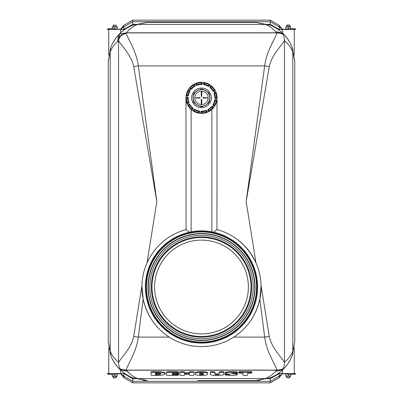 <?xml version="1.0" encoding="UTF-8"?>
<svg xmlns="http://www.w3.org/2000/svg" width="403" height="403" viewBox="0 0 403 403"><rect width="100%" height="100%" fill="white"/><g stroke="black" fill="none" stroke-linecap="round" stroke-linejoin="round"><path stroke-width="0.6" d="M134.738 378.523L134.471 378.437L134.738 378.523M268.262 378.523L268.529 378.437L268.262 378.523M268.262 24.477L268.529 24.563L268.262 24.477M134.738 24.477L134.471 24.563L134.738 24.477M146.289 380.533A38.864 38.864 0 0 1 143.196 380.341M132.965 25.117A12.956 11.657 68.7 0 1 137.675 24.427L146.969 22.462L132.965 25.117C127.912 27.107 123.459 30.013 119.605 33.842C115.777 37.696 112.87 42.149 110.88 47.201L108.226 61.327L108.226 341.794L110.88 355.799C112.87 360.851 115.777 365.304 119.605 369.158C123.459 372.987 127.912 375.893 132.965 377.883L147.09 380.538L137.675 378.573C133.564 376.946 130.083 374.442 127.227 371.072L126.094 370.09C127.65 364.473 136.335 352.424 138.33 337.094L143.166 299.182L141.921 285.787L133.71 336.394A7.773 0.695 7 0 0 138.33 337.094L169.22 337.094C155.664 328.228 146.979 315.594 143.166 299.182M115.288 364.02C118.291 367.833 120.25 370.04 121.177 370.644C120.27 370.06 118.306 367.853 115.288 364.02L112.603 359.597M120.658 370.171L120.658 373.521L120.658 370.171L121.177 370.644M292.12 47.201A12.956 11.657 158.7 0 1 292.81 51.911L294.774 61.206L292.12 47.201C290.13 42.149 287.223 37.696 283.395 33.842C279.541 30.013 275.088 27.107 270.035 25.117L255.91 22.462L265.325 24.427C269.436 26.054 272.917 28.558 275.773 31.928L276.518 32.9L126.124 32.9L119.772 34.008L119.233 35.066L118.684 40.708C121.096 45.468 131.338 54.768 133.71 66.606L156.827 201.5L138.33 65.906A7.773 0.695 173 0 0 133.71 66.606M287.712 38.98C284.709 35.167 282.75 32.96 281.823 32.356C282.75 32.96 284.709 35.167 287.712 38.98L290.397 43.403M282.342 32.829L282.342 29.479L282.342 32.829L281.823 32.356M256.948 287.001A55.448 55.448 0 0 0 173.774 238.984A55.448 55.448 0 0 0 173.774 335.024A55.448 55.448 0 0 0 256.948 287.001M211.862 232.531L212.9 232.743M190.1 232.743L191.138 232.531M201.5 342.061A55.06 55.06 0 0 0 249.185 259.472A55.06 55.06 0 0 0 153.815 259.472A55.06 55.06 0 0 0 201.5 342.061M195.359 373.45L195.359 372.684A6.141 1.068 0 0 1 201.5 371.616A6.141 1.068 0 0 1 207.641 372.684L207.641 374.357A6.141 1.068 0 0 1 201.5 375.42A6.141 1.068 0 0 1 195.359 374.357L195.359 373.45A6.141 1.068 0 0 1 201.5 372.382A6.141 1.068 0 0 1 207.641 373.45M166.565 374.246L166.565 372.024A2.353 0.408 0 0 1 168.917 371.616L176.111 371.616A2.353 0.408 0 0 1 178.464 372.024L178.464 372.79A2.353 0.408 180 0 0 176.111 372.382L168.917 372.382A2.353 0.408 180 0 0 166.565 372.79L166.565 372.024M178.242 372.961A2.353 0.408 0 0 1 178.464 373.138L178.464 373.903A2.353 0.408 180 0 0 176.111 373.495L172.232 373.495L172.232 373.198L176.111 373.198A2.353 0.408 180 0 0 178.464 372.79M178.242 374.075A2.353 0.408 0 0 1 178.464 374.246L178.464 375.012A2.353 0.408 180 0 0 176.111 374.604L172.232 374.604L172.232 374.311L176.111 374.311A2.353 0.408 180 0 0 178.464 373.903M225.232 373.349L225.232 372.584A4.418 0.766 0 0 1 226.063 372.135A7.189 1.249 0 0 1 236.637 371.924A2.186 0.378 0 0 1 237.382 372.211L237.382 372.976A2.186 0.378 0 0 1 235.982 373.329A2.186 0.378 0 0 1 233.569 373.233L231.398 373.374L232.083 373.571A34.29 5.954 0 0 1 235.231 373.878A4.665 0.811 0 0 1 237.382 374.563A4.665 0.811 0 0 1 234.576 375.304A8.04 1.395 0 0 1 225.947 375.057A2.186 0.378 0 0 1 225.232 374.775A2.186 0.378 0 0 1 226.778 374.412A2.186 0.378 0 0 1 229.231 374.563L230.385 374.347A30.19 5.244 0 0 1 227.005 373.964A4.418 0.766 0 0 1 225.232 373.349A4.418 0.766 0 0 1 226.063 372.901A7.189 1.249 0 0 1 236.637 372.689A2.186 0.378 0 0 1 237.382 372.976M236.38 373.294A4.665 0.811 0 0 1 237.382 373.798L237.382 374.563M225.232 374.775L225.232 374.009A2.186 0.378 0 0 1 225.861 373.742M242.954 374.246L242.954 373.198L241.029 373.198A2.353 0.408 0 0 1 238.677 372.79L238.677 372.024A2.353 0.408 0 0 1 241.029 371.616L249.578 371.616A2.353 0.408 0 0 1 251.93 372.024L251.93 372.79A2.353 0.408 0 0 1 249.578 373.198L247.654 373.198L247.654 374.246M219.237 372.79L219.237 372.024A2.353 0.408 0 0 1 221.59 371.616A2.353 0.408 0 0 1 223.937 372.024L223.937 374.357A6.141 1.068 0 0 1 217.801 375.42L216.401 375.42A6.141 1.068 0 0 1 210.265 374.357L210.265 372.79A2.353 0.408 0 0 1 212.613 372.382A2.353 0.408 0 0 1 214.965 372.79L214.965 374.296A2.136 0.373 180 0 0 217.101 374.669A2.136 0.373 180 0 0 219.237 374.296L219.237 372.79A2.353 0.408 0 0 1 221.59 372.382A2.353 0.408 0 0 1 223.937 372.79M210.265 372.79L210.265 372.024A2.353 0.408 0 0 1 212.613 371.616A2.353 0.408 0 0 1 214.965 372.024L214.965 372.79M214.965 373.531A2.136 0.373 180 0 0 217.101 373.903A2.136 0.373 180 0 0 219.237 373.531M179.758 372.024A2.353 0.408 0 0 1 182.111 371.616A2.353 0.408 0 0 1 184.463 372.024L184.463 372.79A2.353 0.408 180 0 0 182.111 372.382A2.353 0.408 180 0 0 179.758 372.79L179.758 372.024M189.365 375.012L189.365 374.311L189.365 375.012A2.353 0.408 180 0 0 191.712 375.42A2.353 0.408 180 0 0 194.065 375.012L194.065 372.79A2.353 0.408 180 0 0 191.712 372.382A2.353 0.408 180 0 0 189.365 372.79L189.365 373.495L184.463 373.495L184.463 372.73L189.365 372.73M189.365 372.79L189.365 372.024A2.353 0.408 0 0 1 191.712 371.616A2.353 0.408 0 0 1 194.065 372.024L194.065 374.246M151.019 372.79L151.019 372.024A2.353 0.408 0 0 1 153.372 371.616L156.515 371.616A8.755 1.521 0 0 1 165.27 373.138L165.27 373.903A8.755 1.521 0 0 1 156.515 375.42L153.372 375.42A2.353 0.408 0 0 1 151.019 375.012L151.019 372.79A2.353 0.408 0 0 1 153.372 372.382L156.515 372.382A8.755 1.521 0 0 1 165.27 373.903M199.576 373.566A1.924 0.332 180 0 0 201.5 373.903A1.924 0.332 180 0 0 203.424 373.566M155.422 373.138L156.515 373.138A4.408 0.766 0 0 1 160.928 373.903A4.408 0.766 0 0 1 156.515 374.669L155.422 374.669L155.422 373.138L155.422 373.903L156.515 373.903A4.408 0.766 180 0 0 160.334 373.521M259.804 380.341A38.864 38.864 0 0 1 256.711 380.533M197.611 380.538L256.031 380.538L270.035 377.883A12.956 11.657 -111.3 0 1 265.325 378.573L255.91 380.538L205.389 380.538M282.342 370.171L281.823 370.644L282.342 370.171L282.342 373.521L282.342 370.171L281.823 370.644M287.712 364.02C284.709 367.833 282.75 370.04 281.823 370.644C282.75 370.04 284.709 367.833 287.712 364.02L290.397 359.597M270.035 377.883C275.088 375.893 279.541 372.987 283.395 369.158C287.223 365.304 290.13 360.851 292.12 355.799L294.774 341.673L292.81 351.089C291.031 355.562 288.246 359.269 284.447 362.226L284.397 362.438C282.105 357.743 271.698 348.348 269.29 336.394A7.773 0.695 173 0 1 264.67 337.094C266.665 352.424 275.35 364.473 276.906 370.09L275.773 371.072C272.917 374.442 269.436 376.946 265.325 378.573L137.675 378.573A12.956 11.657 -68.7 0 1 132.965 377.883M191.138 109.445L191.138 231.876L189.984 232.103M186.141 95.446L188.221 89.773A15.546 15.546 0 0 0 185.959 97.486L186.473 98.015A0.519 0.519 0 0 0 186.483 98.015L187.259 98.01L187.254 97.491L185.959 97.486A15.546 15.546 0 0 0 185.954 97.858L186.06 229.554L189.45 232.219M215.741 97.712L215.746 98.231L217.041 98.231L216.527 97.702A0.519 0.519 0 0 0 216.517 97.702L215.363 97.712A13.863 13.863 0 0 0 214.598 93.315L215.691 92.937A0.519 0.519 0 0 0 215.696 92.932L216.003 92.262A15.546 15.546 0 0 0 215.147 90.413L214.436 90.212A0.519 0.519 0 0 0 214.426 90.217L213.756 90.61L214.023 91.058L215.147 90.413L216.003 92.262L217.046 97.858L216.94 229.554L213.55 232.219M213.016 232.103L211.862 231.876L211.862 109.445M126.315 33.53A7.773 7.063 154.8 0 0 118.684 40.708L118.553 40.774A12.956 12.644 -127.5 0 1 118.558 39.973A7.773 7.173 159.9 0 1 126.21 33.217L126.104 32.9L126.537 32.789L276.463 32.789A12.956 12.644 -37.5 0 1 280.609 33.378L276.906 32.91C275.35 38.527 266.665 50.577 264.67 65.906L246.173 201.5L269.29 66.606A7.773 0.695 -173 0 0 264.67 65.906L138.33 65.906C136.436 51.11 128.245 39.479 126.315 33.53L126.21 33.217M276.518 32.9L276.906 32.91M156.827 201.5L147.045 262.796C155.019 245.895 167.986 234.828 185.954 229.579L186.06 229.554M185.954 97.858L185.959 97.491M189.41 88.086L194.039 84.222M201.349 83.617L201.868 83.612L201.873 82.318L201.344 82.832A0.519 0.519 0 0 0 201.344 82.842L201.354 84A13.863 13.863 0 0 0 196.956 84.761L196.578 83.668A0.519 0.519 0 0 0 196.573 83.663L195.903 83.356A15.546 15.546 0 0 0 194.055 84.212L198.513 82.605L201.868 82.318A15.546 15.546 0 0 0 195.903 83.356L196.342 84.575A14.251 14.251 0 0 0 194.699 85.335L194.055 84.212L193.853 84.922A0.519 0.519 0 0 0 193.853 84.932L194.442 85.93A13.863 13.863 0 0 0 191.017 88.791L190.14 88.03A0.519 0.519 0 0 0 190.135 88.025L189.4 88.101L190.392 88.932A14.251 14.251 0 0 0 189.35 90.418L188.226 89.763L188.408 90.484A0.519 0.519 0 0 0 188.418 90.484L189.425 91.053A13.863 13.863 0 0 0 187.889 95.244L186.75 95.027A0.519 0.519 0 0 0 186.74 95.027L186.141 95.456L187.415 95.682A14.251 14.251 0 0 0 187.254 97.491L188.161 97.481L187.637 98.005A13.863 13.863 0 0 0 188.403 102.402L187.309 102.78A0.519 0.519 0 0 0 187.304 102.785L186.997 103.46L188.216 103.017A14.251 14.251 0 0 0 188.977 104.664L187.853 105.304L188.564 105.51A0.519 0.519 0 0 0 188.574 105.505L189.566 104.916A13.863 13.863 0 0 0 192.433 108.342L191.672 109.218A0.519 0.519 0 0 0 191.667 109.223L191.737 109.959L192.574 108.966A14.251 14.251 0 0 0 194.055 110.014L193.405 111.132L194.12 110.951A0.519 0.519 0 0 0 194.125 110.946L194.694 109.933A13.863 13.863 0 0 0 198.886 111.475L198.669 112.608A0.519 0.519 0 0 0 198.669 112.618L199.097 113.218L199.324 111.943A14.251 14.251 0 0 0 201.132 112.105L201.127 113.399L201.656 112.885A0.519 0.519 0 0 0 201.656 112.875L201.646 111.722A13.863 13.863 0 0 0 206.044 110.956L206.422 112.049A0.519 0.519 0 0 0 206.427 112.059L207.097 112.361L206.658 111.142A14.251 14.251 0 0 0 208.301 110.382L208.945 111.505A15.546 15.546 0 0 0 213.6 107.621L212.608 106.785A14.251 14.251 0 0 0 213.65 105.304L214.774 105.954L214.592 105.238A0.519 0.519 0 0 0 214.582 105.233L213.575 104.664A13.863 13.863 0 0 0 215.111 100.473L216.25 100.69A0.519 0.519 0 0 0 216.26 100.695L216.859 100.261L215.585 100.035A14.251 14.251 0 0 0 215.746 98.231L214.839 98.236L215.363 97.712A13.863 13.863 0 0 0 214.598 93.315L213.928 92.997A13.344 13.344 0 0 1 214.839 98.236M203.913 82.504L209.585 84.58L211.258 85.758M214.426 90.217A0.519 0.519 0 0 1 215.147 90.413A15.546 15.546 0 0 0 211.263 85.758L214.396 89.179M216.94 229.554L217.046 229.579C225.479 231.876 233.055 235.82 239.78 241.402L239.79 241.337C246.686 247.099 252.077 254.253 255.955 262.791L246.173 201.5M242.445 243.704L244.586 245.835M246.641 248.102L248.47 250.323M250.011 252.394L255.2 261.164M133.71 336.394C131.302 348.348 120.895 357.743 118.603 362.438C118.341 363.466 118.784 365.597 119.938 368.826L122.391 369.622L126.094 370.09M126.482 370.1L276.518 370.1M233.78 337.094L264.67 337.094L259.834 299.182C256.021 315.594 247.336 328.228 233.78 337.094C214.205 349.754 188.795 349.754 169.22 337.094M276.906 370.09L280.609 369.622A12.956 12.644 -142.5 0 1 276.463 370.211L126.537 370.211A12.956 12.644 142.5 0 1 122.391 369.622M120.421 369.949L119.605 369.158L119.938 368.826M110.88 355.799A12.956 11.657 -21.3 0 1 110.19 351.089L108.226 341.794M118.603 362.438L118.553 362.226C114.754 359.269 111.969 355.562 110.19 351.089L110.19 51.911C111.817 47.801 114.316 44.32 117.691 41.464L118.553 40.774L118.553 362.226M280.609 369.622L283.062 368.826C284.125 366.191 284.568 364.06 284.397 362.438M269.29 336.394L261.079 285.787L259.834 299.182M292.12 355.799A12.956 11.657 -158.7 0 0 292.81 351.089L292.81 51.911C291.031 47.438 288.246 43.731 284.447 40.774L284.447 362.226M283.062 368.826L283.395 369.158L281.41 371.002M269.29 66.606C271.698 54.652 282.105 45.257 284.397 40.562C284.659 39.534 284.216 37.403 283.062 34.174L280.609 33.378M282.579 33.051L283.395 33.842L283.062 34.174M120.658 32.829L121.177 32.356L120.658 32.829L120.658 29.479L120.658 32.829L121.177 32.356M115.288 38.98C118.291 35.167 120.25 32.96 121.177 32.356C120.25 32.96 118.291 35.167 115.288 38.98L112.603 43.403M294.774 341.673L294.774 61.206M239.78 241.402C246.822 247.518 252.273 254.777 256.127 263.184C259.285 270.549 260.937 278.085 261.079 285.787M270.035 25.117A12.956 11.657 111.3 0 0 265.325 24.427L137.675 24.427C133.202 26.205 129.489 28.991 126.537 32.789M118.814 34.658L119.772 34.008M110.88 47.201A12.956 11.657 21.3 0 0 110.19 51.911L108.226 61.327L108.226 341.673M141.921 285.787C142.063 278.085 143.715 270.549 146.873 263.184L147.045 262.796M255.91 22.462L146.969 22.462M198.911 380.538L204.089 380.538M213.756 90.61L213.434 90.801A13.863 13.863 0 0 0 210.568 87.375L211.328 86.499A0.519 0.519 0 0 0 211.333 86.494L211.263 85.758A15.546 15.546 0 0 0 209.595 84.585L208.88 84.766A0.519 0.519 0 0 0 208.875 84.776L208.492 85.451L208.945 85.708L209.595 84.585A15.546 15.546 0 0 0 203.903 82.499L203.676 83.774A14.251 14.251 0 0 0 201.868 83.612L201.878 84.519L201.354 84A13.863 13.863 0 0 0 196.956 84.761L196.639 85.431A13.344 13.344 0 0 1 201.878 84.519M146.873 263.184A59.594 59.594 0 0 0 201.5 346.595A59.594 59.594 0 0 0 256.127 263.184M169.325 332.954A56.098 56.098 0 0 1 202.477 230.919A56.098 56.098 0 0 1 233.675 332.954A56.098 56.098 0 0 1 169.325 332.954A56.098 56.098 0 0 0 200.523 343.089M201.5 333.906A46.899 46.899 0 0 1 154.601 287.001A46.899 46.899 0 0 1 201.5 240.102A46.899 46.899 0 0 1 248.399 287.001A46.899 46.899 0 0 1 201.5 333.906A46.899 46.899 0 0 1 154.601 287.001A46.899 46.899 0 0 1 201.5 240.102A46.899 46.899 0 0 1 248.399 287.001A46.899 46.899 0 0 1 201.5 333.906M149.81 287.001A51.69 51.69 0 0 1 201.5 235.312A51.69 51.69 0 0 1 253.19 287.001A51.69 51.69 0 0 1 201.5 338.696A51.69 51.69 0 0 1 149.81 287.001M290.759 28.699L290.759 26.981L285.838 26.981L285.838 28.865L287.379 29.071M294.261 373.521L294.261 348.001L294.261 373.521M294.261 54.999L294.261 29.479L294.261 54.999M112.241 374.301L112.241 376.019L117.162 376.019L117.162 374.135L115.621 373.929M287.379 373.929L285.838 374.135L285.838 376.019L290.759 376.019L290.759 374.301M115.621 29.071L117.162 28.865L117.162 26.981L112.241 26.981L112.241 28.699M289.853 25.334L289.576 25.051L287.022 25.051L286.745 25.334L289.853 25.334L289.853 26.628M285.838 26.764L290.528 26.628M121.399 29.389L123.771 29.479L120.789 29.479L123.771 25.334L120.789 29.218L123.771 26.885L123.771 29.479L132.743 24.296L132.743 21.707L270.257 21.707L270.257 20.15L132.743 20.15L123.771 25.334L123.771 26.885L132.743 21.707L132.743 20.15L270.257 20.15L279.229 25.334L282.211 29.218L279.229 25.334L279.229 26.885L282.211 29.218L287.001 29.218L288.301 28.699L294.905 28.699L295.681 29.479L288.301 29.479L288.301 26.981M294.8 374.291L295.681 373.521L288.301 373.521L288.301 376.019M114.699 376.019L114.699 373.521L120.789 373.521L120.789 373.783L115.999 373.783L115.999 373.521M108.2 374.291L107.319 373.521L114.699 373.521M114.699 373.833L115.999 373.783L114.699 374.301L108.095 374.301L107.319 373.521M135.287 378.704L132.743 378.704L132.743 381.293L123.771 376.115L123.771 377.666L132.743 382.85L132.743 381.293L270.257 381.293L279.229 376.115L279.229 377.666L270.257 382.85L132.743 382.85L270.257 382.85L270.257 378.704L279.229 373.521L281.601 373.611M282.211 373.783L281.793 373.783L282.211 373.783L279.229 377.666L282.211 373.783L279.229 376.115L279.229 373.521L287.001 373.521L287.001 373.783L282.211 373.783L282.211 373.521M121.207 373.783L120.789 373.783L123.771 377.666L120.789 373.783L123.771 376.115L123.771 373.521L132.743 378.704M123.771 373.521L120.789 373.521M288.301 373.833L287.001 373.783L288.301 374.301L294.905 374.301L294.175 373.783M288.301 373.521L287.001 373.521M120.789 29.218L115.999 29.218L114.699 28.699L108.095 28.699L107.319 29.479L114.699 29.479L114.699 26.981M282.211 29.218L282.211 29.479L287.001 29.479L287.001 29.218L288.301 29.167M288.301 29.479L287.001 29.479M282.211 29.479L279.229 29.479L279.229 26.885L270.257 21.707L270.257 24.296L267.713 24.296M114.699 29.167L120.789 29.479M114.699 29.479L115.999 29.479M116.93 376.372L112.241 376.236M114.699 377.949L116.255 377.666L113.147 377.666L114.699 377.949M290.759 376.236L285.838 376.236M288.301 377.949L289.853 377.666L286.745 377.666L288.301 377.949M112.241 26.764L117.162 26.764M114.699 25.051L113.147 25.334L116.255 25.334L114.699 25.051M200.13 107.611A9.848 9.848 0 0 0 210.628 94.171A9.848 9.848 0 0 0 193.742 91.798A9.848 9.848 0 0 0 200.13 107.611M209.147 110.785A0.519 0.519 0 0 1 208.945 111.505L209.147 110.795A0.519 0.519 0 0 0 209.147 110.785L208.558 109.792A13.863 13.863 0 0 0 211.983 106.931L212.86 107.687A0.519 0.519 0 0 0 212.865 107.692L213.6 107.621A15.546 15.546 0 0 0 216.003 92.262L214.784 92.7A14.251 14.251 0 0 0 214.023 91.058L213.242 91.516L213.434 90.801A13.863 13.863 0 0 0 210.568 87.375L209.832 87.436A13.344 13.344 0 0 1 213.242 91.516M208.492 85.451L208.306 85.784A13.863 13.863 0 0 0 204.114 84.247L204.331 83.109A0.519 0.519 0 0 0 204.331 83.099L203.903 82.499A15.546 15.546 0 0 0 195.903 83.356A0.519 0.519 0 0 1 196.578 83.668A0.519 0.519 0 0 0 195.903 83.356M208.749 110.12L208.301 110.382L207.842 109.601L208.558 109.792A13.863 13.863 0 0 0 211.983 106.931L211.923 106.191A13.344 13.344 0 0 1 207.842 109.601M212.27 107.178L212.608 106.785L211.923 106.191M212.86 107.687A0.519 0.519 0 0 0 213.6 107.621A0.519 0.519 0 0 1 212.86 107.687M215.484 100.543L215.585 100.035L214.693 99.863A13.344 13.344 0 0 1 212.86 104.856L213.575 104.664A13.863 13.863 0 0 0 215.111 100.473L214.693 99.863M216.25 100.69A0.519 0.519 0 0 0 216.859 100.261A0.519 0.519 0 0 1 216.25 100.69A15.027 15.027 0 0 1 214.592 105.238M213.907 104.851L213.65 105.304L212.86 104.856M214.582 105.233A0.519 0.519 0 0 1 214.774 105.954M214.955 93.194L214.784 92.7L213.928 92.997M215.691 92.937A0.519 0.519 0 0 0 216.003 92.262A0.519 0.519 0 0 1 215.691 92.937M216.517 97.702A0.519 0.519 0 0 1 217.041 98.231M214.436 90.212A15.027 15.027 0 0 0 211.333 86.494A0.519 0.519 0 0 0 211.263 85.758L210.426 86.751A14.251 14.251 0 0 0 208.945 85.708L208.497 86.499L208.306 85.784A13.863 13.863 0 0 0 204.114 84.247L203.505 84.665A13.344 13.344 0 0 1 208.497 86.499M210.819 87.088L210.426 86.751L209.832 87.436M215.147 90.413A15.546 15.546 0 0 0 211.263 85.758A0.519 0.519 0 0 1 211.328 86.499M204.185 83.874L203.676 83.774L203.505 84.665M203.903 82.499A0.519 0.519 0 0 1 204.331 83.109A0.519 0.519 0 0 0 203.903 82.499A15.546 15.546 0 0 1 209.595 84.585A0.519 0.519 0 0 0 208.875 84.776M196.83 84.403L196.342 84.575L196.639 85.431M196.573 83.663A15.027 15.027 0 0 1 201.344 82.832A0.519 0.519 0 0 1 201.873 82.318M190.14 88.03A0.519 0.519 0 0 0 189.4 88.101A15.546 15.546 0 0 1 194.055 84.212A0.519 0.519 0 0 0 193.853 84.932A15.027 15.027 0 0 0 190.135 88.025A0.519 0.519 0 0 0 189.4 88.101A15.546 15.546 0 0 0 186.141 95.456A0.519 0.519 0 0 1 186.75 95.027A15.027 15.027 0 0 1 188.408 90.484M190.73 88.539L190.392 88.932L191.077 89.526A13.344 13.344 0 0 1 195.158 86.116L194.442 85.93A13.863 13.863 0 0 0 191.017 88.791L191.077 89.526M194.251 85.602L194.699 85.335L195.158 86.116M187.516 95.173L187.415 95.682L188.307 95.854A13.344 13.344 0 0 1 190.14 90.861L189.425 91.053A13.863 13.863 0 0 0 187.889 95.244L188.307 95.854M189.093 90.866L189.35 90.418L190.14 90.861M188.418 90.484A0.519 0.519 0 0 1 188.226 89.763M186.483 98.015A0.519 0.519 0 0 1 185.959 97.486A15.546 15.546 0 0 0 186.997 103.46A0.519 0.519 0 0 1 187.309 102.78A0.519 0.519 0 0 0 186.997 103.46A15.546 15.546 0 0 0 208.945 111.505A15.546 15.546 0 0 1 207.097 112.361A0.519 0.519 0 0 1 206.422 112.049A0.519 0.519 0 0 0 207.097 112.361A15.546 15.546 0 0 1 201.127 113.399A0.519 0.519 0 0 0 201.656 112.875M187.259 98.01L187.637 98.005A13.863 13.863 0 0 0 188.403 102.402L189.072 102.72A13.344 13.344 0 0 1 188.161 97.481M188.045 102.528L188.216 103.017L189.072 102.72M192.181 108.629L192.574 108.966L193.168 108.281A13.344 13.344 0 0 1 189.758 104.201L189.566 104.916A13.863 13.863 0 0 0 192.433 108.342L193.168 108.281M191.672 109.218A0.519 0.519 0 0 0 191.737 109.959A0.519 0.519 0 0 1 191.672 109.218A15.027 15.027 0 0 1 188.564 105.51M189.244 105.107L188.977 104.664L189.758 104.201M188.574 105.505A0.519 0.519 0 0 1 187.853 105.304M198.815 111.848L199.324 111.943L199.495 111.052A13.344 13.344 0 0 1 194.503 109.223L194.694 109.933A13.863 13.863 0 0 0 198.886 111.475L199.495 111.052M198.669 112.608A0.519 0.519 0 0 0 199.097 113.218A0.519 0.519 0 0 1 198.669 112.608A15.027 15.027 0 0 1 194.12 110.951A0.519 0.519 0 0 1 193.405 111.132M194.508 110.266L194.055 110.014L194.503 109.223M206.17 111.314L206.658 111.142L206.361 110.286A13.344 13.344 0 0 1 201.122 111.198L201.646 111.722A13.863 13.863 0 0 0 206.044 110.956L206.361 110.286M201.651 112.099L201.132 112.105L201.122 111.198M201.5 104.533L201.243 104.528L201.5 104.533A6.67 6.67 0 0 0 208.17 97.894L203.45 98.12A0.589 0.257 180 0 1 202.86 97.858A0.589 0.257 180 0 1 203.45 97.602L208.17 97.828A6.67 6.67 0 0 0 201.5 91.189A6.67 6.67 0 0 0 194.83 97.828L199.55 97.602A0.589 0.257 0 0 1 200.14 97.858A0.589 0.257 0 0 1 199.55 98.12L194.83 97.894A6.67 6.67 0 0 0 201.5 104.533L201.757 104.528L201.5 104.533M209.792 97.858A8.292 8.292 0 0 0 197.354 90.68A8.292 8.292 0 0 0 197.354 105.042A8.292 8.292 0 0 0 209.792 97.858M201.243 91.194L201.757 91.194L201.243 91.194L201.243 96.241A0.257 0.257 0 0 0 201.5 96.498A0.257 0.257 0 0 0 201.757 96.241A0.257 0.257 0 0 1 201.5 96.498A0.257 0.257 0 0 1 201.243 96.241M201.757 99.481L201.757 104.528L201.757 99.481A0.257 0.257 0 0 0 201.5 99.219A0.257 0.257 0 0 0 201.243 99.481L201.243 104.528M201.243 94.428L201.757 94.428L201.757 96.241L201.757 91.194M193.647 100.896L193.223 101.143L194.518 103.385L194.941 103.143A8.423 8.423 0 0 0 200.205 106.18L200.205 106.669L202.795 106.669L202.795 106.18M209.923 97.858A8.423 8.423 0 0 0 197.289 90.564A8.423 8.423 0 0 0 197.289 105.153A8.423 8.423 0 0 0 209.923 97.858M194.941 92.579L194.518 92.332L193.223 94.574L193.647 94.821M202.795 89.537L202.795 89.048L200.205 89.048L200.205 89.537M209.353 94.821L209.777 94.574L208.482 92.332L208.059 92.579M208.059 103.143L208.482 103.385L209.777 101.143L209.353 100.896M203.424 374.332A1.924 0.332 0 0 1 201.5 374.669A1.924 0.332 0 0 1 199.576 374.332L199.576 373.47A1.924 0.332 0 0 1 201.5 373.138A1.924 0.332 0 0 1 203.424 373.47L203.424 374.332M166.565 372.79L166.565 375.012A2.353 0.408 180 0 0 168.917 375.42L176.111 375.42A2.353 0.408 180 0 0 178.464 375.012M172.232 374.604L172.232 374.311M172.232 373.495L172.232 373.198M247.654 373.198L247.654 375.012A2.353 0.408 0 0 1 245.306 375.42A2.353 0.408 0 0 1 242.954 375.012L242.954 373.198M238.677 372.79A2.353 0.408 0 0 1 241.029 372.382L249.578 372.382A2.353 0.408 0 0 1 251.93 372.79M194.065 372.79L194.065 372.024M184.463 373.495L184.463 372.79M179.758 372.79L179.758 375.012A2.353 0.408 180 0 0 182.111 375.42A2.353 0.408 180 0 0 184.463 375.012L184.463 374.311L189.365 374.311M184.463 375.012L184.463 374.311M127.227 371.072A12.956 12.624 140 0 1 119.837 368.926M283.163 368.926A12.956 12.624 -140 0 1 275.773 371.072M275.773 31.928A12.956 12.624 -40 0 1 283.163 34.074M117.691 41.464A12.956 12.624 -130 0 1 119.233 35.066M202.477 230.919A56.098 56.098 0 0 1 233.675 241.054M233.675 332.954A56.098 56.098 0 0 1 202.477 343.089M254.54 305.267A56.098 56.098 0 0 1 235.261 331.805M255.144 270.604A56.098 56.098 0 0 1 255.144 303.404M235.261 242.203A56.098 56.098 0 0 1 254.54 268.741M169.325 241.054A56.098 56.098 0 0 1 200.523 230.919M148.46 268.741A56.098 56.098 0 0 1 167.739 242.203M147.856 303.404A56.098 56.098 0 0 1 147.856 270.604M167.739 331.805A56.098 56.098 0 0 1 148.46 305.267M201.5 336.495A49.493 49.493 0 0 1 158.641 262.257A49.493 49.493 0 0 1 244.359 262.257A49.493 49.493 0 0 1 201.5 336.495M201.5 337.14A50.138 50.138 0 0 1 158.082 261.935A50.138 50.138 0 0 1 244.918 261.935A50.138 50.138 0 0 1 201.5 337.14M201.5 340.248A53.246 53.246 0 0 1 155.387 260.383A53.246 53.246 0 0 1 247.613 260.383A53.246 53.246 0 0 1 201.5 340.248M201.5 340.51A53.503 53.503 0 0 1 155.165 260.252A53.503 53.503 0 0 1 247.835 260.252A53.503 53.503 0 0 1 201.5 340.51M215.696 92.932A15.027 15.027 0 0 1 216.527 97.702M204.331 83.099A15.027 15.027 0 0 1 208.88 84.766M187.304 102.785A15.027 15.027 0 0 1 186.473 98.015M206.427 112.059A15.027 15.027 0 0 1 201.656 112.885M212.865 107.692A15.027 15.027 0 0 1 209.147 110.795M186.75 95.027A0.519 0.519 0 0 0 186.141 95.456M201.243 101.294L201.757 101.294M176.111 374.604L176.111 374.311M176.111 373.495L176.111 373.198M176.111 372.382L176.111 371.616M168.917 372.382L168.917 371.616M236.637 372.689L236.637 371.924M226.063 372.901L226.063 372.135M229.231 374.563L229.231 374.226M235.231 373.878L235.231 373.354M232.083 373.571L232.083 373.183M249.578 372.382L249.578 371.616M241.029 372.382L241.029 371.616M156.515 374.669L156.515 373.903M153.372 372.382L153.372 371.616M156.515 372.382L156.515 371.616M108.739 29.479L108.739 54.999L108.739 29.479M108.739 348.001L108.739 373.521L108.739 348.001M281.823 373.616L279.229 373.521M279.229 29.479L282.105 29.414L279.229 29.479L270.257 24.296M121.177 29.384L123.771 29.479M286.745 26.628L287.022 25.051M295.681 373.521L294.905 374.301M108.825 373.783L108.095 374.301M270.257 378.704L267.713 378.704M108.825 29.218L108.095 28.699L107.319 29.479M295.681 29.479L294.905 28.699L294.175 29.218M132.743 24.296L135.287 24.296M278.78 29.218L277.813 29.218L278.78 29.218M124.22 29.218L125.187 29.218L124.22 29.218M113.424 377.949L113.147 376.372M116.255 376.372L116.255 377.666M289.576 377.949L289.853 376.372M286.745 376.372L286.745 377.666M113.424 25.051L113.147 26.628M116.255 26.628L116.255 25.334"/></g></svg>
